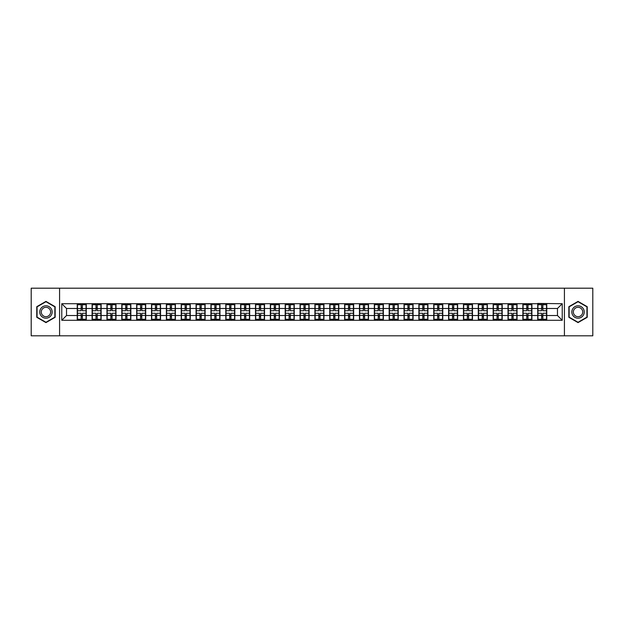 <?xml version="1.0" encoding="UTF-8"?>
<svg xmlns="http://www.w3.org/2000/svg" width="624" height="624" viewBox="0 0 624 624"><rect width="100%" height="100%" fill="white"/><g stroke="black" fill="none" stroke-linecap="round" stroke-linejoin="round"><path stroke-width="0.94" d="M564.424 335.806L592.8 335.806L592.8 288.194L564.424 288.194L564.424 335.806L59.576 335.806L59.576 288.194L31.2 288.194L31.2 335.806L59.576 335.806M564.424 288.194L59.576 288.194M557.474 315.526L557.474 308.474L546.764 308.474L546.764 315.526L557.474 315.526L562.232 320.284L562.232 303.716L537.716 303.428L537.716 308.474L531.905 308.474L531.905 315.526L537.716 315.526L537.716 308.474M562.232 320.284L61.768 320.284L61.768 303.716L77.236 303.716L77.236 308.474L66.526 308.474L66.526 315.526L77.236 315.526L77.236 308.474M537.716 303.716L77.236 303.716M537.716 315.526L537.716 320.284M531.905 315.526L531.905 320.284M531.905 303.716L531.905 308.474M517.054 315.526L522.865 315.526L522.865 308.474L517.054 308.474L517.054 320.284M522.865 315.526L522.865 320.284M522.865 303.716L522.865 308.474M517.054 303.716L517.054 308.474M502.203 315.526L508.006 315.526L508.006 308.474L502.203 308.474L502.203 320.284M508.006 315.526L508.006 320.284M508.006 303.716L508.006 308.474M502.203 303.716L502.203 308.474M487.344 315.526L493.155 315.526L493.155 308.474L487.344 308.474L487.344 320.284M493.155 315.526L493.155 320.284M493.155 303.716L493.155 308.474M487.344 303.716L487.344 308.474M472.493 315.526L478.296 315.526L478.296 308.474L472.493 308.474L472.493 320.284M478.296 315.526L478.296 320.284M478.296 303.716L478.296 308.474M472.493 303.716L472.493 308.474M457.634 315.526L463.445 315.526L463.445 308.474L457.634 308.474L457.634 320.284M463.445 315.526L463.445 320.284M463.445 303.716L463.445 308.474M457.634 303.716L457.634 308.474M442.783 315.526L448.594 315.526L448.594 308.474L442.783 308.474L442.783 320.284M448.594 315.526L448.594 320.284M448.594 303.716L448.594 308.474M442.783 303.716L442.783 308.474M427.931 315.526L433.735 315.526L433.735 308.474L427.931 308.474L427.931 320.284M433.735 315.526L433.735 320.284M433.735 303.716L433.735 308.474M427.931 303.716L427.931 308.474M413.072 315.526L418.883 315.526L418.883 308.474L413.072 308.474L413.072 320.284M418.883 315.526L418.883 320.284M418.883 303.716L418.883 308.474M413.072 303.716L413.072 308.474M398.221 315.526L404.032 315.526L404.032 308.474L398.221 308.474L398.221 320.284M404.032 315.526L404.032 320.284M404.032 303.716L404.032 308.474M398.221 303.716L398.221 308.474M383.37 315.526L389.173 315.526L389.173 308.474L383.37 308.474L383.37 320.284M389.173 315.526L389.173 320.284M389.173 303.716L389.173 308.474M383.37 303.716L383.37 308.474M368.511 315.526L374.322 315.526L374.322 308.474L368.511 308.474L368.511 320.284M374.322 315.526L374.322 320.284M374.322 303.716L374.322 308.474M368.511 303.716L368.511 308.474M353.66 315.526L359.463 315.526L359.463 308.474L353.66 308.474L353.66 320.284M359.463 315.526L359.463 320.284M359.463 303.716L359.463 308.474M353.66 303.716L353.66 308.474M338.801 315.526L344.612 315.526L344.612 308.474L338.801 308.474L338.801 320.284M344.612 315.526L344.612 320.284M344.612 303.716L344.612 308.474M338.801 303.716L338.801 308.474M323.95 315.526L329.761 315.526L329.761 308.474L323.95 308.474L323.95 320.284M329.761 315.526L329.761 320.284M329.761 303.716L329.761 308.474M323.95 303.716L323.95 308.474M309.098 315.526L314.902 315.526L314.902 308.474L309.098 308.474L309.098 320.284M314.902 315.526L314.902 320.284M314.902 303.716L314.902 308.474M309.098 303.716L309.098 308.474M294.239 315.526L300.05 315.526L300.05 308.474L294.239 308.474L294.239 320.284M300.05 315.526L300.05 320.284M300.05 303.716L300.05 308.474M294.239 303.716L294.239 308.474M279.388 315.526L285.199 315.526L285.199 308.474L279.388 308.474L279.388 320.284M285.199 315.526L285.199 320.284M285.199 303.716L285.199 308.474M279.388 303.716L279.388 308.474M264.537 315.526L270.34 315.526L270.34 308.474L264.537 308.474L264.537 320.284M270.34 315.526L270.34 320.284M270.34 303.716L270.34 308.474M264.537 303.716L264.537 308.474M249.678 315.526L255.489 315.526L255.489 308.474L249.678 308.474L249.678 320.284M255.489 315.526L255.489 320.284M255.489 303.716L255.489 308.474M249.678 303.716L249.678 308.474M234.827 315.526L240.63 315.526L240.63 308.474L234.827 308.474L234.827 320.284M240.63 315.526L240.63 320.284M240.63 303.716L240.63 308.474M234.827 303.716L234.827 308.474M219.968 315.526L225.779 315.526L225.779 308.474L219.968 308.474L219.968 320.284M225.779 315.526L225.779 320.284M225.779 303.716L225.779 308.474M219.968 303.716L219.968 308.474M205.117 315.526L210.928 315.526L210.928 308.474L205.117 308.474L205.117 320.284M210.928 315.526L210.928 320.284M210.928 303.716L210.928 308.474M205.117 303.716L205.117 308.474M190.265 315.526L196.069 315.526L196.069 308.474L190.265 308.474L190.265 320.284M196.069 315.526L196.069 320.284M196.069 303.716L196.069 308.474M190.265 303.716L190.265 308.474M175.406 315.526L181.217 315.526L181.217 308.474L175.406 308.474L175.406 320.284M181.217 315.526L181.217 320.284M181.217 303.716L181.217 308.474M175.406 303.716L175.406 308.474M160.555 315.526L166.366 315.526L166.366 308.474L160.555 308.474L160.555 320.284M166.366 315.526L166.366 320.284M166.366 303.716L166.366 308.474M160.555 303.716L160.555 308.474M145.704 315.526L151.507 315.526L151.507 308.474L145.704 308.474L145.704 320.284M151.507 315.526L151.507 320.284M151.507 303.716L151.507 308.474M145.704 303.716L145.704 308.474M130.845 315.526L136.656 315.526L136.656 308.474L130.845 308.474L130.845 320.284M136.656 315.526L136.656 320.284M136.656 303.716L136.656 308.474M130.845 303.716L130.845 308.474M115.994 315.526L121.797 315.526L121.797 308.474L115.994 308.474L115.994 320.284M121.797 315.526L121.797 320.284M121.797 303.716L121.797 308.474M115.994 303.716L115.994 308.474M101.135 315.526L106.946 315.526L106.946 308.474L101.135 308.474L101.135 320.284M106.946 315.526L106.946 320.284M106.946 303.716L106.946 308.474M101.135 303.716L101.135 308.474M86.284 315.526L92.095 315.526L92.095 308.474L86.284 308.474L86.284 320.284M92.095 315.526L92.095 320.284M92.095 303.716L92.095 308.474M86.284 303.716L86.284 308.474M77.236 315.526L77.236 320.284M66.526 315.526L61.768 320.284M61.768 303.716L66.526 308.474M546.764 315.526L546.764 320.284M546.764 303.716L546.764 308.474M562.232 303.716L557.474 308.474M45.958 301.392L36.769 306.696L36.769 317.304L45.958 322.608L55.146 317.304L55.146 306.696L45.958 301.392M568.854 317.304L578.042 322.608L587.231 317.304L587.231 306.696L578.042 301.392L568.854 306.696L568.854 317.304M86.05 313.287L86.05 320.33L82.384 320.33L82.384 313.287L86.05 313.287L86.05 303.67L82.384 303.67L82.384 304.715L86.05 304.715M77.477 308.623L81.143 308.623L81.143 303.67L77.477 303.67L77.477 313.287L81.143 313.287L81.143 320.33L77.477 320.33L77.477 319.285L81.143 319.285M81.143 307.25L82.384 307.25M82.384 304.855L81.143 304.855M81.143 308.63L82.384 308.63M81.143 308.623L81.143 310.713L77.477 310.713M77.477 304.715L81.143 304.715M81.143 315.37L82.384 315.37M81.143 319.145L82.384 319.145M81.143 316.75L82.384 316.75M77.477 313.287L77.477 319.285M82.384 319.285L86.05 319.285M82.384 304.715L82.384 310.713L86.05 310.713M100.901 313.287L100.901 320.33L97.235 320.33L97.235 313.287L100.901 313.287L100.901 303.67L97.235 303.67L97.235 304.715L100.901 304.715M92.329 308.623L95.995 308.623L95.995 303.67L92.329 303.67L92.329 313.287L95.995 313.287L95.995 320.33L92.329 320.33L92.329 319.285L95.995 319.285M95.995 307.25L97.235 307.25M97.235 304.855L95.995 304.855M95.995 308.63L97.235 308.63M95.995 308.623L95.995 310.713L92.329 310.713M92.329 304.715L95.995 304.715M95.995 315.37L97.235 315.37M95.995 319.145L97.235 319.145M95.995 316.75L97.235 316.75M92.329 313.287L92.329 319.285M97.235 319.285L100.901 319.285M97.235 304.715L97.235 310.713L100.901 310.713M115.752 313.287L115.752 320.33L112.086 320.33L112.086 313.287L115.752 313.287L115.752 303.67L112.086 303.67L112.086 304.715L115.752 304.715M107.188 308.623L110.854 308.623L110.854 303.67L107.188 303.67L107.188 313.287L110.854 313.287L110.854 320.33L107.188 320.33L107.188 319.285L110.854 319.285M110.854 307.25L112.086 307.25M112.086 304.855L110.854 304.855M110.854 308.63L112.086 308.63M110.854 308.623L110.854 310.713L107.188 310.713M107.188 304.715L110.854 304.715M110.854 315.37L112.086 315.37M110.854 319.145L112.086 319.145M110.854 316.75L112.086 316.75M107.188 313.287L107.188 319.285M112.086 319.285L115.752 319.285M112.086 304.715L112.086 310.713L115.752 310.713M130.611 313.287L130.611 320.33L126.945 320.33L126.945 313.287L130.611 313.287L130.611 303.67L126.945 303.67L126.945 304.715L130.611 304.715M122.039 308.623L125.705 308.623L125.705 303.67L122.039 303.67L122.039 313.287L125.705 313.287L125.705 320.33L122.039 320.33L122.039 319.285L125.705 319.285M125.705 307.25L126.945 307.25M126.945 304.855L125.705 304.855M125.705 308.63L126.945 308.63M125.705 308.623L125.705 310.713L122.039 310.713M122.039 304.715L125.705 304.715M125.705 315.37L126.945 315.37M125.705 319.145L126.945 319.145M125.705 316.75L126.945 316.75M122.039 313.287L122.039 319.285M126.945 319.285L130.611 319.285M126.945 304.715L126.945 310.713L130.611 310.713M145.462 313.287L145.462 320.33L141.796 320.33L141.796 313.287L145.462 313.287L145.462 303.67L141.796 303.67L141.796 304.715L145.462 304.715M136.89 308.623L140.556 308.623L140.556 303.67L136.89 303.67L136.89 313.287L140.556 313.287L140.556 320.33L136.89 320.33L136.89 319.285L140.556 319.285M140.556 307.25L141.796 307.25M141.796 304.855L140.556 304.855M140.556 308.63L141.796 308.63M140.556 308.623L140.556 310.713L136.89 310.713M136.89 304.715L140.556 304.715M140.556 315.37L141.796 315.37M140.556 319.145L141.796 319.145M140.556 316.75L141.796 316.75M136.89 313.287L136.89 319.285M141.796 319.285L145.462 319.285M141.796 304.715L141.796 310.713L145.462 310.713M160.313 313.287L160.313 320.33L156.647 320.33L156.647 313.287L160.313 313.287L160.313 303.67L156.647 303.67L156.647 304.715L160.313 304.715M151.749 308.623L155.415 308.623L155.415 303.67L151.749 303.67L151.749 313.287L155.415 313.287L155.415 320.33L151.749 320.33L151.749 319.285L155.415 319.285M155.415 307.25L156.647 307.25M156.647 304.855L155.415 304.855M155.415 308.63L156.647 308.63M155.415 308.623L155.415 310.713L151.749 310.713M151.749 304.715L155.415 304.715M155.415 315.37L156.647 315.37M155.415 319.145L156.647 319.145M155.415 316.75L156.647 316.75M151.749 313.287L151.749 319.285M156.647 319.285L160.313 319.285M156.647 304.715L156.647 310.713L160.313 310.713M51.316 308.903A6.185 6.185 0 0 0 42.861 306.641A6.185 6.185 0 0 0 40.599 315.097A6.185 6.185 0 0 0 49.054 317.359A6.185 6.185 0 0 0 51.316 308.903M50.014 309.66A4.688 4.688 0 0 0 43.618 307.944A4.688 4.688 0 0 0 41.902 314.34A4.688 4.688 0 0 0 48.305 316.056A4.688 4.688 0 0 0 50.014 309.66M45.958 322.28L37.058 317.14L37.058 306.86L45.958 301.72L54.865 306.86L54.865 317.14L45.958 322.28M583.401 308.903A6.185 6.185 0 0 0 574.946 306.641A6.185 6.185 0 0 0 572.684 315.097A6.185 6.185 0 0 0 581.139 317.359A6.185 6.185 0 0 0 583.401 308.903M582.098 309.66A4.688 4.688 0 0 0 575.695 307.944A4.688 4.688 0 0 0 573.986 314.34A4.688 4.688 0 0 0 580.382 316.056A4.688 4.688 0 0 0 582.098 309.66M578.042 322.28L569.135 317.14L569.135 306.86L578.042 301.72L586.942 306.86L586.942 317.14L578.042 322.28M175.172 313.287L175.172 320.33L171.506 320.33L171.506 313.287L175.172 313.287L175.172 303.67L171.506 303.67L171.506 304.715L175.172 304.715M166.6 308.623L170.266 308.623L170.266 303.67L166.6 303.67L166.6 313.287L170.266 313.287L170.266 320.33L166.6 320.33L166.6 319.285L170.266 319.285M170.266 307.25L171.506 307.25M171.506 304.855L170.266 304.855M170.266 308.63L171.506 308.63M170.266 308.623L170.266 310.713L166.6 310.713M166.6 304.715L170.266 304.715M170.266 315.37L171.506 315.37M170.266 319.145L171.506 319.145M170.266 316.75L171.506 316.75M166.6 313.287L166.6 319.285M171.506 319.285L175.172 319.285M171.506 304.715L171.506 310.713L175.172 310.713M190.024 313.287L190.024 320.33L186.358 320.33L186.358 313.287L190.024 313.287L190.024 303.67L186.358 303.67L186.358 304.715L190.024 304.715M181.451 308.623L185.117 308.623L185.117 303.67L181.451 303.67L181.451 313.287L185.117 313.287L185.117 320.33L181.451 320.33L181.451 319.285L185.117 319.285M185.117 307.25L186.358 307.25M186.358 304.855L185.117 304.855M185.117 308.63L186.358 308.63M185.117 308.623L185.117 310.713L181.451 310.713M181.451 304.715L185.117 304.715M185.117 315.37L186.358 315.37M185.117 319.145L186.358 319.145M185.117 316.75L186.358 316.75M181.451 313.287L181.451 319.285M186.358 319.285L190.024 319.285M186.358 304.715L186.358 310.713L190.024 310.713M204.883 313.287L204.883 320.33L201.217 320.33L201.217 313.287L204.883 313.287L204.883 303.67L201.217 303.67L201.217 304.715L204.883 304.715M196.31 308.623L199.976 308.623L199.976 303.67L196.31 303.67L196.31 313.287L199.976 313.287L199.976 320.33L196.31 320.33L196.31 319.285L199.976 319.285M199.976 307.25L201.217 307.25M201.217 304.855L199.976 304.855M199.976 308.63L201.217 308.63M199.976 308.623L199.976 310.713L196.31 310.713M196.31 304.715L199.976 304.715M199.976 315.37L201.217 315.37M199.976 319.145L201.217 319.145M199.976 316.75L201.217 316.75M196.31 313.287L196.31 319.285M201.217 319.285L204.883 319.285M201.217 304.715L201.217 310.713L204.883 310.713M219.734 313.287L219.734 320.33L216.068 320.33L216.068 313.287L219.734 313.287L219.734 303.67L216.068 303.67L216.068 304.715L219.734 304.715M211.162 308.623L214.828 308.623L214.828 303.67L211.162 303.67L211.162 313.287L214.828 313.287L214.828 320.33L211.162 320.33L211.162 319.285L214.828 319.285M214.828 307.25L216.068 307.25M216.068 304.855L214.828 304.855M214.828 308.63L216.068 308.63M214.828 308.623L214.828 310.713L211.162 310.713M211.162 304.715L214.828 304.715M214.828 315.37L216.068 315.37M214.828 319.145L216.068 319.145M214.828 316.75L216.068 316.75M211.162 313.287L211.162 319.285M216.068 319.285L219.734 319.285M216.068 304.715L216.068 310.713L219.734 310.713M234.585 313.287L234.585 320.33L230.919 320.33L230.919 313.287L234.585 313.287L234.585 303.67L230.919 303.67L230.919 304.715L234.585 304.715M226.021 308.623L229.687 308.623L229.687 303.67L226.021 303.67L226.021 313.287L229.687 313.287L229.687 320.33L226.021 320.33L226.021 319.285L229.687 319.285M229.687 307.25L230.919 307.25M230.919 304.855L229.687 304.855M229.687 308.63L230.919 308.63M229.687 308.623L229.687 310.713L226.021 310.713M226.021 304.715L229.687 304.715M229.687 315.37L230.919 315.37M229.687 319.145L230.919 319.145M229.687 316.75L230.919 316.75M226.021 313.287L226.021 319.285M230.919 319.285L234.585 319.285M230.919 304.715L230.919 310.713L234.585 310.713M249.444 313.287L249.444 320.33L245.778 320.33L245.778 313.287L249.444 313.287L249.444 303.67L245.778 303.67L245.778 304.715L249.444 304.715M240.872 308.623L244.538 308.623L244.538 303.67L240.872 303.67L240.872 313.287L244.538 313.287L244.538 320.33L240.872 320.33L240.872 319.285L244.538 319.285M244.538 307.25L245.778 307.25M245.778 304.855L244.538 304.855M244.538 308.63L245.778 308.63M244.538 308.623L244.538 310.713L240.872 310.713M240.872 304.715L244.538 304.715M244.538 315.37L245.778 315.37M244.538 319.145L245.778 319.145M244.538 316.75L245.778 316.75M240.872 313.287L240.872 319.285M245.778 319.285L249.444 319.285M245.778 304.715L245.778 310.713L249.444 310.713M264.295 313.287L264.295 320.33L260.629 320.33L260.629 313.287L264.295 313.287L264.295 303.67L260.629 303.67L260.629 304.715L264.295 304.715M255.723 308.623L259.389 308.623L259.389 303.67L255.723 303.67L255.723 313.287L259.389 313.287L259.389 320.33L255.723 320.33L255.723 319.285L259.389 319.285M259.389 307.25L260.629 307.25M260.629 304.855L259.389 304.855M259.389 308.63L260.629 308.63M259.389 308.623L259.389 310.713L255.723 310.713M255.723 304.715L259.389 304.715M259.389 315.37L260.629 315.37M259.389 319.145L260.629 319.145M259.389 316.75L260.629 316.75M255.723 313.287L255.723 319.285M260.629 319.285L264.295 319.285M260.629 304.715L260.629 310.713L264.295 310.713M279.146 313.287L279.146 320.33L275.48 320.33L275.48 313.287L279.146 313.287L279.146 303.67L275.48 303.67L275.48 304.715L279.146 304.715M270.582 308.623L274.248 308.623L274.248 303.67L270.582 303.67L270.582 313.287L274.248 313.287L274.248 320.33L270.582 320.33L270.582 319.285L274.248 319.285M274.248 307.25L275.48 307.25M275.48 304.855L274.248 304.855M274.248 308.63L275.48 308.63M274.248 308.623L274.248 310.713L270.582 310.713M270.582 304.715L274.248 304.715M274.248 315.37L275.48 315.37M274.248 319.145L275.48 319.145M274.248 316.75L275.48 316.75M270.582 313.287L270.582 319.285M275.48 319.285L279.146 319.285M275.48 304.715L275.48 310.713L279.146 310.713M294.005 313.287L294.005 320.33L290.339 320.33L290.339 313.287L294.005 313.287L294.005 303.67L290.339 303.67L290.339 304.715L294.005 304.715M285.433 308.623L289.099 308.623L289.099 303.67L285.433 303.67L285.433 313.287L289.099 313.287L289.099 320.33L285.433 320.33L285.433 319.285L289.099 319.285M289.099 307.25L290.339 307.25M290.339 304.855L289.099 304.855M289.099 308.63L290.339 308.63M289.099 308.623L289.099 310.713L285.433 310.713M285.433 304.715L289.099 304.715M289.099 315.37L290.339 315.37M289.099 319.145L290.339 319.145M289.099 316.75L290.339 316.75M285.433 313.287L285.433 319.285M290.339 319.285L294.005 319.285M290.339 304.715L290.339 310.713L294.005 310.713M308.857 313.287L308.857 320.33L305.191 320.33L305.191 313.287L308.857 313.287L308.857 303.67L305.191 303.67L305.191 304.715L308.857 304.715M300.284 308.623L303.95 308.623L303.95 303.67L300.284 303.67L300.284 313.287L303.95 313.287L303.95 320.33L300.284 320.33L300.284 319.285L303.95 319.285M303.95 307.25L305.191 307.25M305.191 304.855L303.95 304.855M303.95 308.63L305.191 308.63M303.95 308.623L303.95 310.713L300.284 310.713M300.284 304.715L303.95 304.715M303.95 315.37L305.191 315.37M303.95 319.145L305.191 319.145M303.95 316.75L305.191 316.75M300.284 313.287L300.284 319.285M305.191 319.285L308.857 319.285M305.191 304.715L305.191 310.713L308.857 310.713M323.716 313.287L323.716 320.33L320.05 320.33L320.05 313.287L323.716 313.287L323.716 303.67L320.05 303.67L320.05 304.715L323.716 304.715M315.143 308.623L318.809 308.623L318.809 303.67L315.143 303.67L315.143 313.287L318.809 313.287L318.809 320.33L315.143 320.33L315.143 319.285L318.809 319.285M318.809 307.25L320.05 307.25M320.05 304.855L318.809 304.855M318.809 308.63L320.05 308.63M318.809 308.623L318.809 310.713L315.143 310.713M315.143 304.715L318.809 304.715M318.809 315.37L320.05 315.37M318.809 319.145L320.05 319.145M318.809 316.75L320.05 316.75M315.143 313.287L315.143 319.285M320.05 319.285L323.716 319.285M320.05 304.715L320.05 310.713L323.716 310.713M338.567 313.287L338.567 320.33L334.901 320.33L334.901 313.287L338.567 313.287L338.567 303.67L334.901 303.67L334.901 304.715L338.567 304.715M329.995 308.623L333.661 308.623L333.661 303.67L329.995 303.67L329.995 313.287L333.661 313.287L333.661 320.33L329.995 320.33L329.995 319.285L333.661 319.285M333.661 307.25L334.901 307.25M334.901 304.855L333.661 304.855M333.661 308.63L334.901 308.63M333.661 308.623L333.661 310.713L329.995 310.713M329.995 304.715L333.661 304.715M333.661 315.37L334.901 315.37M333.661 319.145L334.901 319.145M333.661 316.75L334.901 316.75M329.995 313.287L329.995 319.285M334.901 319.285L338.567 319.285M334.901 304.715L334.901 310.713L338.567 310.713M353.418 313.287L353.418 320.33L349.752 320.33L349.752 313.287L353.418 313.287L353.418 303.67L349.752 303.67L349.752 304.715L353.418 304.715M344.854 308.623L348.52 308.623L348.52 303.67L344.854 303.67L344.854 313.287L348.52 313.287L348.52 320.33L344.854 320.33L344.854 319.285L348.52 319.285M348.52 307.25L349.752 307.25M349.752 304.855L348.52 304.855M348.52 308.63L349.752 308.63M348.52 308.623L348.52 310.713L344.854 310.713M344.854 304.715L348.52 304.715M348.52 315.37L349.752 315.37M348.52 319.145L349.752 319.145M348.52 316.75L349.752 316.75M344.854 313.287L344.854 319.285M349.752 319.285L353.418 319.285M349.752 304.715L349.752 310.713L353.418 310.713M368.277 313.287L368.277 320.33L364.611 320.33L364.611 313.287L368.277 313.287L368.277 303.67L364.611 303.67L364.611 304.715L368.277 304.715M359.705 308.623L363.371 308.623L363.371 303.67L359.705 303.67L359.705 313.287L363.371 313.287L363.371 320.33L359.705 320.33L359.705 319.285L363.371 319.285M363.371 307.25L364.611 307.25M364.611 304.855L363.371 304.855M363.371 308.63L364.611 308.63M363.371 308.623L363.371 310.713L359.705 310.713M359.705 304.715L363.371 304.715M363.371 315.37L364.611 315.37M363.371 319.145L364.611 319.145M363.371 316.75L364.611 316.75M359.705 313.287L359.705 319.285M364.611 319.285L368.277 319.285M364.611 304.715L364.611 310.713L368.277 310.713M383.128 313.287L383.128 320.33L379.462 320.33L379.462 313.287L383.128 313.287L383.128 303.67L379.462 303.67L379.462 304.715L383.128 304.715M374.556 308.623L378.222 308.623L378.222 303.67L374.556 303.67L374.556 313.287L378.222 313.287L378.222 320.33L374.556 320.33L374.556 319.285L378.222 319.285M378.222 307.25L379.462 307.25M379.462 304.855L378.222 304.855M378.222 308.63L379.462 308.63M378.222 308.623L378.222 310.713L374.556 310.713M374.556 304.715L378.222 304.715M378.222 315.37L379.462 315.37M378.222 319.145L379.462 319.145M378.222 316.75L379.462 316.75M374.556 313.287L374.556 319.285M379.462 319.285L383.128 319.285M379.462 304.715L379.462 310.713L383.128 310.713M397.979 313.287L397.979 320.33L394.313 320.33L394.313 313.287L397.979 313.287L397.979 303.67L394.313 303.67L394.313 304.715L397.979 304.715M389.415 308.623L393.081 308.623L393.081 303.67L389.415 303.67L389.415 313.287L393.081 313.287L393.081 320.33L389.415 320.33L389.415 319.285L393.081 319.285M393.081 307.25L394.313 307.25M394.313 304.855L393.081 304.855M393.081 308.63L394.313 308.63M393.081 308.623L393.081 310.713L389.415 310.713M389.415 304.715L393.081 304.715M393.081 315.37L394.313 315.37M393.081 319.145L394.313 319.145M393.081 316.75L394.313 316.75M389.415 313.287L389.415 319.285M394.313 319.285L397.979 319.285M394.313 304.715L394.313 310.713L397.979 310.713M412.838 313.287L412.838 320.33L409.172 320.33L409.172 313.287L412.838 313.287L412.838 303.67L409.172 303.67L409.172 304.715L412.838 304.715M404.266 308.623L407.932 308.623L407.932 303.67L404.266 303.67L404.266 313.287L407.932 313.287L407.932 320.33L404.266 320.33L404.266 319.285L407.932 319.285M407.932 307.25L409.172 307.25M409.172 304.855L407.932 304.855M407.932 308.63L409.172 308.63M407.932 308.623L407.932 310.713L404.266 310.713M404.266 304.715L407.932 304.715M407.932 315.37L409.172 315.37M407.932 319.145L409.172 319.145M407.932 316.75L409.172 316.75M404.266 313.287L404.266 319.285M409.172 319.285L412.838 319.285M409.172 304.715L409.172 310.713L412.838 310.713M427.69 313.287L427.69 320.33L424.024 320.33L424.024 313.287L427.69 313.287L427.69 303.67L424.024 303.67L424.024 304.715L427.69 304.715M419.117 308.623L422.783 308.623L422.783 303.67L419.117 303.67L419.117 313.287L422.783 313.287L422.783 320.33L419.117 320.33L419.117 319.285L422.783 319.285M422.783 307.25L424.024 307.25M424.024 304.855L422.783 304.855M422.783 308.63L424.024 308.63M422.783 308.623L422.783 310.713L419.117 310.713M419.117 304.715L422.783 304.715M422.783 315.37L424.024 315.37M422.783 319.145L424.024 319.145M422.783 316.75L424.024 316.75M419.117 313.287L419.117 319.285M424.024 319.285L427.69 319.285M424.024 304.715L424.024 310.713L427.69 310.713M442.549 313.287L442.549 320.33L438.883 320.33L438.883 313.287L442.549 313.287L442.549 303.67L438.883 303.67L438.883 304.715L442.549 304.715M433.976 308.623L437.642 308.623L437.642 303.67L433.976 303.67L433.976 313.287L437.642 313.287L437.642 320.33L433.976 320.33L433.976 319.285L437.642 319.285M437.642 307.25L438.883 307.25M438.883 304.855L437.642 304.855M437.642 308.63L438.883 308.63M437.642 308.623L437.642 310.713L433.976 310.713M433.976 304.715L437.642 304.715M437.642 315.37L438.883 315.37M437.642 319.145L438.883 319.145M437.642 316.75L438.883 316.75M433.976 313.287L433.976 319.285M438.883 319.285L442.549 319.285M438.883 304.715L438.883 310.713L442.549 310.713M457.4 313.287L457.4 320.33L453.734 320.33L453.734 313.287L457.4 313.287L457.4 303.67L453.734 303.67L453.734 304.715L457.4 304.715M448.828 308.623L452.494 308.623L452.494 303.67L448.828 303.67L448.828 313.287L452.494 313.287L452.494 320.33L448.828 320.33L448.828 319.285L452.494 319.285M452.494 307.25L453.734 307.25M453.734 304.855L452.494 304.855M452.494 308.63L453.734 308.63M452.494 308.623L452.494 310.713L448.828 310.713M448.828 304.715L452.494 304.715M452.494 315.37L453.734 315.37M452.494 319.145L453.734 319.145M452.494 316.75L453.734 316.75M448.828 313.287L448.828 319.285M453.734 319.285L457.4 319.285M453.734 304.715L453.734 310.713L457.4 310.713M472.251 313.287L472.251 320.33L468.585 320.33L468.585 313.287L472.251 313.287L472.251 303.67L468.585 303.67L468.585 304.715L472.251 304.715M463.687 308.623L467.353 308.623L467.353 303.67L463.687 303.67L463.687 313.287L467.353 313.287L467.353 320.33L463.687 320.33L463.687 319.285L467.353 319.285M467.353 307.25L468.585 307.25M468.585 304.855L467.353 304.855M467.353 308.63L468.585 308.63M467.353 308.623L467.353 310.713L463.687 310.713M463.687 304.715L467.353 304.715M467.353 315.37L468.585 315.37M467.353 319.145L468.585 319.145M467.353 316.75L468.585 316.75M463.687 313.287L463.687 319.285M468.585 319.285L472.251 319.285M468.585 304.715L468.585 310.713L472.251 310.713M487.11 313.287L487.11 320.33L483.444 320.33L483.444 313.287L487.11 313.287L487.11 303.67L483.444 303.67L483.444 304.715L487.11 304.715M478.538 308.623L482.204 308.623L482.204 303.67L478.538 303.67L478.538 313.287L482.204 313.287L482.204 320.33L478.538 320.33L478.538 319.285L482.204 319.285M482.204 307.25L483.444 307.25M483.444 304.855L482.204 304.855M482.204 308.63L483.444 308.63M482.204 308.623L482.204 310.713L478.538 310.713M478.538 304.715L482.204 304.715M482.204 315.37L483.444 315.37M482.204 319.145L483.444 319.145M482.204 316.75L483.444 316.75M478.538 313.287L478.538 319.285M483.444 319.285L487.11 319.285M483.444 304.715L483.444 310.713L487.11 310.713M501.961 313.287L501.961 320.33L498.295 320.33L498.295 313.287L501.961 313.287L501.961 303.67L498.295 303.67L498.295 304.715L501.961 304.715M493.389 308.623L497.055 308.623L497.055 303.67L493.389 303.67L493.389 313.287L497.055 313.287L497.055 320.33L493.389 320.33L493.389 319.285L497.055 319.285M497.055 307.25L498.295 307.25M498.295 304.855L497.055 304.855M497.055 308.63L498.295 308.63M497.055 308.623L497.055 310.713L493.389 310.713M493.389 304.715L497.055 304.715M497.055 315.37L498.295 315.37M497.055 319.145L498.295 319.145M497.055 316.75L498.295 316.75M493.389 313.287L493.389 319.285M498.295 319.285L501.961 319.285M498.295 304.715L498.295 310.713L501.961 310.713M516.812 313.287L516.812 320.33L513.146 320.33L513.146 313.287L516.812 313.287L516.812 303.67L513.146 303.67L513.146 304.715L516.812 304.715M508.248 308.623L511.914 308.623L511.914 303.67L508.248 303.67L508.248 313.287L511.914 313.287L511.914 320.33L508.248 320.33L508.248 319.285L511.914 319.285M511.914 307.25L513.146 307.25M513.146 304.855L511.914 304.855M511.914 308.63L513.146 308.63M511.914 308.623L511.914 310.713L508.248 310.713M508.248 304.715L511.914 304.715M511.914 315.37L513.146 315.37M511.914 319.145L513.146 319.145M511.914 316.75L513.146 316.75M508.248 313.287L508.248 319.285M513.146 319.285L516.812 319.285M513.146 304.715L513.146 310.713L516.812 310.713M531.671 313.287L531.671 320.33L528.005 320.33L528.005 313.287L531.671 313.287L531.671 303.67L528.005 303.67L528.005 304.715L531.671 304.715M523.099 308.623L526.765 308.623L526.765 303.67L523.099 303.67L523.099 313.287L526.765 313.287L526.765 320.33L523.099 320.33L523.099 319.285L526.765 319.285M526.765 307.25L528.005 307.25M528.005 304.855L526.765 304.855M526.765 308.63L528.005 308.63M526.765 308.623L526.765 310.713L523.099 310.713M523.099 304.715L526.765 304.715M526.765 315.37L528.005 315.37M526.765 319.145L528.005 319.145M526.765 316.75L528.005 316.75M523.099 313.287L523.099 319.285M528.005 319.285L531.671 319.285M528.005 304.715L528.005 310.713L531.671 310.713M546.523 313.287L546.523 320.33L542.857 320.33L542.857 313.287L546.523 313.287L546.523 303.67L542.857 303.67L542.857 304.715L546.523 304.715M537.95 308.623L541.616 308.623L541.616 303.67L537.95 303.67L537.95 313.287L541.616 313.287L541.616 320.33L537.95 320.33L537.95 319.285L541.616 319.285M541.616 307.25L542.857 307.25M542.857 304.855L541.616 304.855M541.616 308.63L542.857 308.63M541.616 308.623L541.616 310.713L537.95 310.713M537.95 304.715L541.616 304.715M541.616 315.37L542.857 315.37M541.616 319.145L542.857 319.145M541.616 316.75L542.857 316.75M537.95 313.287L537.95 319.285M542.857 319.285L546.523 319.285M542.857 304.715L542.857 310.713L546.523 310.713M77.477 315.377L81.143 315.377M82.384 315.377L86.05 315.377M82.384 308.623L86.05 308.623M92.329 315.377L95.995 315.377M97.235 315.377L100.901 315.377M97.235 308.623L100.901 308.623M107.188 315.377L110.854 315.377M112.086 315.377L115.752 315.377M112.086 308.623L115.752 308.623M122.039 315.377L125.705 315.377M126.945 315.377L130.611 315.377M126.945 308.623L130.611 308.623M136.89 315.377L140.556 315.377M141.796 315.377L145.462 315.377M141.796 308.623L145.462 308.623M151.749 315.377L155.415 315.377M156.647 315.377L160.313 315.377M156.647 308.623L160.313 308.623M166.6 315.377L170.266 315.377M171.506 315.377L175.172 315.377M171.506 308.623L175.172 308.623M181.451 315.377L185.117 315.377M186.358 315.377L190.024 315.377M186.358 308.623L190.024 308.623M196.31 315.377L199.976 315.377M201.217 315.377L204.883 315.377M201.217 308.623L204.883 308.623M211.162 315.377L214.828 315.377M216.068 315.377L219.734 315.377M216.068 308.623L219.734 308.623M226.021 315.377L229.687 315.377M230.919 315.377L234.585 315.377M230.919 308.623L234.585 308.623M240.872 315.377L244.538 315.377M245.778 315.377L249.444 315.377M245.778 308.623L249.444 308.623M255.723 315.377L259.389 315.377M260.629 315.377L264.295 315.377M260.629 308.623L264.295 308.623M270.582 315.377L274.248 315.377M275.48 315.377L279.146 315.377M275.48 308.623L279.146 308.623M285.433 315.377L289.099 315.377M290.339 315.377L294.005 315.377M290.339 308.623L294.005 308.623M300.284 315.377L303.95 315.377M305.191 315.377L308.857 315.377M305.191 308.623L308.857 308.623M315.143 315.377L318.809 315.377M320.05 315.377L323.716 315.377M320.05 308.623L323.716 308.623M329.995 315.377L333.661 315.377M334.901 315.377L338.567 315.377M334.901 308.623L338.567 308.623M344.854 315.377L348.52 315.377M349.752 315.377L353.418 315.377M349.752 308.623L353.418 308.623M359.705 315.377L363.371 315.377M364.611 315.377L368.277 315.377M364.611 308.623L368.277 308.623M374.556 315.377L378.222 315.377M379.462 315.377L383.128 315.377M379.462 308.623L383.128 308.623M389.415 315.377L393.081 315.377M394.313 315.377L397.979 315.377M394.313 308.623L397.979 308.623M404.266 315.377L407.932 315.377M409.172 315.377L412.838 315.377M409.172 308.623L412.838 308.623M419.117 315.377L422.783 315.377M424.024 315.377L427.69 315.377M424.024 308.623L427.69 308.623M433.976 315.377L437.642 315.377M438.883 315.377L442.549 315.377M438.883 308.623L442.549 308.623M448.828 315.377L452.494 315.377M453.734 315.377L457.4 315.377M453.734 308.623L457.4 308.623M463.687 315.377L467.353 315.377M468.585 315.377L472.251 315.377M468.585 308.623L472.251 308.623M478.538 315.377L482.204 315.377M483.444 315.377L487.11 315.377M483.444 308.623L487.11 308.623M493.389 315.377L497.055 315.377M498.295 315.377L501.961 315.377M498.295 308.623L501.961 308.623M508.248 315.377L511.914 315.377M513.146 315.377L516.812 315.377M513.146 308.623L516.812 308.623M523.099 315.377L526.765 315.377M528.005 315.377L531.671 315.377M528.005 308.623L531.671 308.623M537.95 315.377L541.616 315.377M542.857 315.377L546.523 315.377M542.857 308.623L546.523 308.623"/></g></svg>
